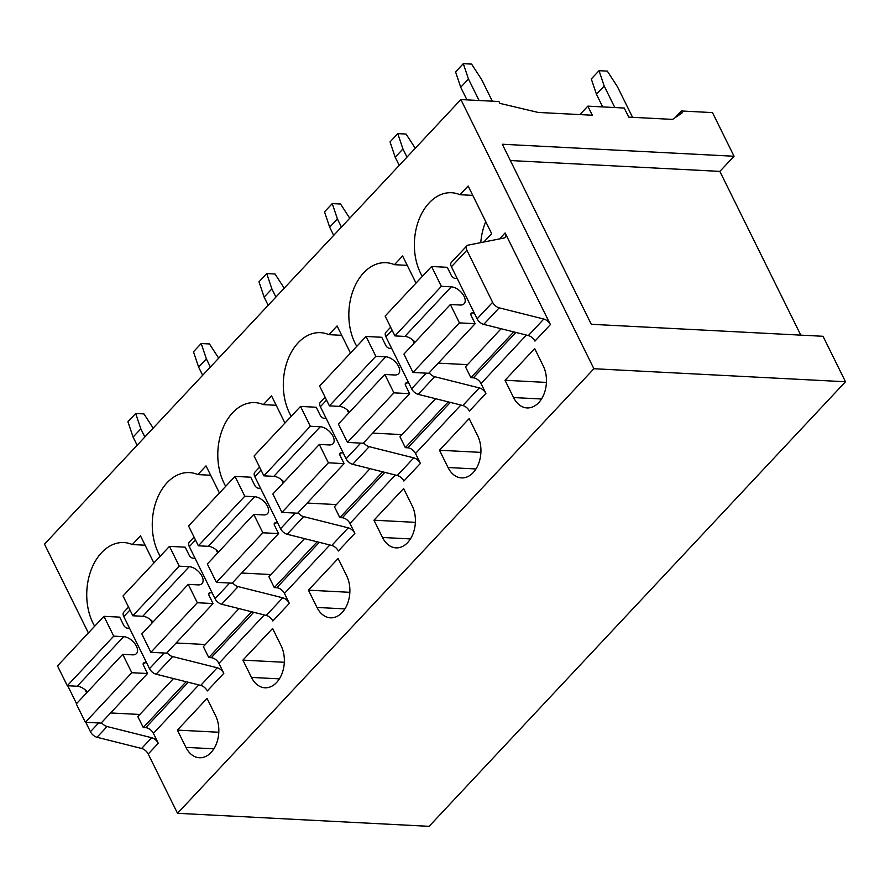 <?xml version="1.0" encoding="UTF-8"?>
<svg xmlns="http://www.w3.org/2000/svg" width="890" height="890" viewBox="0 0 890 890"><rect width="100%" height="100%" fill="white"/><g stroke="black" fill="none" stroke-linecap="round" stroke-linejoin="round"><path stroke-width="1.33" d="M845.5 381.754L593.897 368.727L460.875 99.569L498.945 101.538L499.846 103.362L538.205 112.44L592.328 115.233L587.834 106.144L624.246 108.035L628.74 117.124L672.606 119.394L682.252 112.808L681.351 110.983L712.478 112.596L734.05 156.251L502.305 144.247L591.294 324.294L823.028 336.286L845.5 381.754L429.125 826.332L177.522 813.304L148.218 754.019A6.853 3.86 43.1 0 0 141.621 748.468L97.032 737.276A6.853 3.86 43.1 0 1 90.435 731.725L85.774 722.302M76.551 703.634L67.707 685.745M88.377 632.935L44.5 544.146L460.875 99.569M587.834 106.144L579.924 114.599M681.351 110.983L675.032 117.736M734.05 156.251L719.854 171.392L800.789 335.141M593.897 368.727L177.522 813.304M173.483 678.558L137.85 716.606L143.245 727.519L145.726 727.653A6.853 3.849 43.1 0 1 153.392 733.36L158.287 743.272A6.853 3.86 43.1 0 0 151.689 737.732L107.089 726.529L97.032 737.276M505.108 232.935L550.409 324.594A6.853 3.86 43.1 0 0 543.812 319.043L499.223 307.84A6.853 3.86 43.1 0 1 492.615 302.3L466.894 250.246A6.853 3.86 43.1 0 1 466.861 245.829A6.853 3.86 43.1 0 1 468.218 245.117L503.796 238.064A6.853 3.86 43.1 0 0 505.142 237.352A6.853 3.86 43.1 0 0 505.108 232.935L499.501 238.921M501.115 328.733L465.481 366.791L470.877 377.694L473.358 377.827A6.853 3.849 43.1 0 1 481.023 383.546L485.918 393.447A6.853 3.86 43.1 0 0 479.321 387.907L434.721 376.704A6.853 3.86 43.1 0 1 429.158 372.81M435.588 398.698L399.955 436.756L405.351 447.659L407.831 447.792A6.853 3.849 43.1 0 1 415.497 453.5L420.392 463.412A6.853 3.86 43.1 0 0 413.794 457.872L369.194 446.669A6.853 3.86 43.1 0 1 363.632 442.775M370.062 468.663L334.429 506.722L339.824 517.624L342.305 517.758A6.853 3.849 43.1 0 1 349.97 523.465L354.865 533.377A6.853 3.86 43.1 0 0 348.268 527.837L303.668 516.634A6.853 3.86 43.1 0 1 298.106 512.729M304.536 538.628L268.902 576.676L274.298 587.589L276.779 587.723A6.853 3.849 43.1 0 1 284.444 593.43L289.339 603.342A6.853 3.86 43.1 0 0 282.742 597.802L238.142 586.599A6.853 3.86 43.1 0 1 232.579 582.694M239.01 608.593L203.376 646.641L208.772 657.554L211.253 657.688A6.853 3.849 43.1 0 1 218.918 663.395L223.813 673.307A6.853 3.86 43.1 0 0 217.216 667.767L172.615 656.564A6.853 3.86 43.1 0 1 167.053 652.659M153.903 562.97L140.498 535.836L132.332 544.547A50.218 34.532 -87 0 0 123.91 542.555A50.218 34.532 -87 0 0 91.281 569.578A50.218 34.532 -87 0 0 92.938 623.011A50.218 34.532 -87 0 0 94.674 626.215M213.878 748.824L185.932 747.377A26.255 18.056 -87 0 0 199.405 757.757A26.255 18.056 -87 0 0 216.459 743.628A26.255 18.056 -87 0 0 215.591 715.694L207.059 698.416L177.388 730.1L218.807 732.248M185.932 747.377L177.388 730.1M219.43 493.004L206.024 465.87L197.858 474.581A50.218 34.532 -87 0 0 189.436 472.59A50.218 34.532 -87 0 0 156.807 499.613A50.218 34.532 -87 0 0 158.465 553.046A50.218 34.532 -87 0 0 160.2 556.25M279.404 678.859L251.458 677.412A26.255 18.056 -87 0 0 264.931 687.792A26.255 18.056 -87 0 0 281.985 673.663A26.255 18.056 -87 0 0 281.118 645.728L272.585 628.462L242.914 660.135L284.333 662.282M251.458 677.412L242.914 660.135M284.956 423.039L271.55 395.905L263.384 404.616A50.218 34.532 -87 0 0 254.963 402.625A50.218 34.532 -87 0 0 222.333 429.647A50.218 34.532 -87 0 0 223.991 483.081A50.218 34.532 -87 0 0 225.726 486.296M344.931 608.894L316.985 607.447A26.255 18.056 -87 0 0 330.457 617.827A26.255 18.056 -87 0 0 347.512 603.698A26.255 18.056 -87 0 0 346.644 575.774L338.111 558.497L308.441 590.17L349.859 592.317M316.985 607.447L308.441 590.17M350.482 353.074L337.076 325.94L328.911 334.651A50.218 34.532 -87 0 0 320.489 332.66A50.218 34.532 -87 0 0 287.859 359.682A50.218 34.532 -87 0 0 289.517 413.116A50.218 34.532 -87 0 0 291.252 416.331M410.457 538.928L382.511 537.482A26.255 18.056 -87 0 0 395.983 547.862A26.255 18.056 -87 0 0 413.038 533.733A26.255 18.056 -87 0 0 412.17 505.809L403.637 488.532L373.967 520.205L415.385 522.352M382.511 537.482L373.967 520.205M416.008 283.109L402.603 255.975L394.437 264.686A50.218 34.532 -87 0 0 386.015 262.695A50.218 34.532 -87 0 0 353.386 289.717A50.218 34.532 -87 0 0 355.043 343.151A50.218 34.532 -87 0 0 356.779 346.366M475.983 468.963L448.037 467.517A26.255 18.056 -87 0 0 461.51 477.897A26.255 18.056 -87 0 0 478.564 463.768A26.255 18.056 -87 0 0 477.696 435.844L469.164 418.567L439.493 450.24L480.911 452.387M448.037 467.517L439.493 450.24M483.849 242.013L491.68 233.658L468.129 186.01L459.963 194.721A50.218 34.532 -87 0 0 451.541 192.73A50.218 34.532 -87 0 0 418.912 219.752A50.218 34.532 -87 0 0 420.57 273.185A50.218 34.532 -87 0 0 422.305 276.401M541.509 398.998L513.563 397.552A26.255 18.056 -87 0 0 527.036 407.932A26.255 18.056 -87 0 0 544.09 393.803A26.255 18.056 -87 0 0 543.223 365.879L534.69 348.602L505.019 380.275L546.438 382.422M513.563 397.552L505.019 380.275M101.527 722.624A6.853 3.86 43.1 0 0 107.089 726.529M86.608 692.887L85.04 689.706M510.37 160.545L719.854 171.392M223.813 673.307L207.303 690.94A6.853 3.86 43.1 0 0 200.706 685.389L156.106 674.197L172.615 656.564M128.527 607.08L123.754 612.175A6.853 3.86 43.1 0 0 123.788 616.603L149.509 668.646A6.853 3.86 43.1 0 0 156.106 674.197M152.134 622.922L150.566 619.74M289.339 603.342L272.829 620.975A6.853 3.86 43.1 0 0 266.232 615.424L221.632 604.232L238.142 586.599M194.053 537.115L189.281 542.21A6.853 3.86 43.1 0 0 189.314 546.638L215.035 598.681A6.853 3.86 43.1 0 0 221.632 604.232M217.661 552.968L216.092 549.775M354.865 533.377L338.356 551.01A6.853 3.86 43.1 0 0 331.759 545.459L287.159 534.267L303.668 516.634M259.58 467.15L254.807 472.245A6.853 3.86 43.1 0 0 254.84 476.673L280.561 528.716A6.853 3.86 43.1 0 0 287.159 534.267M283.187 483.003L281.618 479.81M420.392 463.412L403.882 481.045A6.853 3.86 43.1 0 0 397.285 475.494L352.685 464.302L369.194 446.669M325.106 397.185L320.333 402.28A6.853 3.86 43.1 0 0 320.367 406.708L346.088 458.751A6.853 3.86 43.1 0 0 352.685 464.302M348.713 413.038L347.145 409.845M485.918 393.447L469.408 411.08A6.853 3.86 43.1 0 0 462.811 405.529L418.211 394.337L434.721 376.704M390.632 327.22L385.859 332.315A6.853 3.86 43.1 0 0 385.893 336.743L411.614 388.785A6.853 3.86 43.1 0 0 418.211 394.337M414.239 343.073L412.671 339.88M550.409 324.594L534.934 341.115A6.853 3.86 43.1 0 0 528.337 335.563L483.737 324.372L499.223 307.84M466.861 245.829L451.386 262.35A6.853 3.86 43.1 0 0 451.419 266.778L477.14 318.82A6.853 3.86 43.1 0 0 483.737 324.372M145.126 545.214L132.332 544.547M210.652 475.249L197.858 474.581M276.178 405.284L263.384 404.616M341.704 335.319L328.911 334.651M407.231 265.353L394.437 264.686M485.74 221.643A50.218 34.532 -87 0 0 480.789 242.625M472.757 195.388L459.963 194.721M186.121 681.729L143.245 727.519M251.648 611.764L208.772 657.554M317.174 541.799L274.298 587.589M382.7 471.834L339.824 517.624M448.226 401.868L405.351 447.659M513.753 331.914L470.877 377.694M474.27 313.013L472.245 312.913A3.427 1.925 43.1 0 0 471.099 313.302A3.427 1.925 43.1 0 0 471.11 315.505L475.16 323.693L428.724 373.277L412.993 372.465L403.915 354.087L450.351 304.514L459.941 305.003A11.414 6.43 43.1 0 0 464.124 303.746A11.414 6.43 43.1 0 0 462.544 293.889A11.414 6.43 43.1 0 0 451.63 286.858A11.414 6.43 43.1 0 0 451.297 286.836L441.362 286.324L431.572 266.499L447.292 267.312L451.341 275.5A3.427 1.925 43.1 0 0 455.168 278.359L457.193 278.459M415.074 342.183A11.414 6.43 43.1 0 0 405.195 336.442A11.414 6.43 43.1 0 0 404.861 336.42L394.926 335.908L385.136 316.084L431.572 266.499M467.484 364.644L438.214 363.131M475.16 323.693L459.429 322.881L450.351 304.514M459.429 322.881L412.993 372.465M441.362 286.324L394.926 335.908M408.744 382.978L406.719 382.878A3.427 1.925 43.1 0 0 405.573 383.267A3.427 1.925 43.1 0 0 405.584 385.47L409.634 393.658L363.198 443.242L347.467 442.419L338.389 424.052L384.825 374.479L394.415 374.968A11.414 6.43 43.1 0 0 398.598 373.711A11.414 6.43 43.1 0 0 397.018 363.854A11.414 6.43 43.1 0 0 386.104 356.823A11.414 6.43 43.1 0 0 385.771 356.801L375.836 356.289L366.046 336.464L381.766 337.277L385.815 345.465A3.427 1.925 43.1 0 0 389.642 348.324L391.667 348.424M349.548 412.148A11.414 6.43 43.1 0 0 339.668 406.407A11.414 6.43 43.1 0 0 339.335 406.385L329.4 405.873L319.61 386.049L366.046 336.464M401.957 434.609L372.688 433.096M409.634 393.658L393.903 392.846L384.825 374.479M393.903 392.846L347.467 442.419M375.836 356.289L329.4 405.873M343.217 452.943L341.193 452.843A3.427 1.925 43.1 0 0 340.047 453.221A3.427 1.925 43.1 0 0 340.058 455.435L344.107 463.623L297.672 513.207L281.941 512.384L272.863 494.017L319.299 444.444L328.888 444.933A11.414 6.43 43.1 0 0 333.071 443.665A11.414 6.43 43.1 0 0 331.492 433.819A11.414 6.43 43.1 0 0 320.578 426.788A11.414 6.43 43.1 0 0 320.244 426.766L310.31 426.254L300.52 406.43L316.239 407.242L320.289 415.43A3.427 1.925 43.1 0 0 324.116 418.289L326.141 418.389M284.021 482.113A11.414 6.43 43.1 0 0 274.142 476.373A11.414 6.43 43.1 0 0 273.809 476.35L263.874 475.839L254.084 456.014L300.52 406.43M336.431 504.574L307.161 503.061M344.107 463.623L328.377 462.811L319.299 444.444M328.377 462.811L281.941 512.384M310.31 426.254L263.874 475.839M277.691 522.908L275.666 522.808A3.427 1.925 43.1 0 0 274.521 523.187A3.427 1.925 43.1 0 0 274.532 525.4L278.581 533.588L232.145 583.173L216.415 582.349L207.337 563.982L253.772 514.409L263.362 514.898A11.414 6.43 43.1 0 0 267.545 513.63A11.414 6.43 43.1 0 0 265.965 503.784A11.414 6.43 43.1 0 0 255.052 496.753A11.414 6.43 43.1 0 0 254.718 496.731L244.783 496.22L234.993 476.395L250.713 477.207L254.763 485.395A3.427 1.925 43.1 0 0 258.589 488.254L260.614 488.354M218.495 552.078A11.414 6.43 43.1 0 0 208.616 546.338A11.414 6.43 43.1 0 0 208.282 546.315L198.348 545.804L188.558 525.979L234.993 476.395M270.905 574.54L241.635 573.027M278.581 533.588L262.85 532.776L253.772 514.409M262.85 532.776L216.415 582.349M244.783 496.22L198.348 545.804M212.165 592.873L210.14 592.773A3.427 1.925 43.1 0 0 208.994 593.152A3.427 1.925 43.1 0 0 209.005 595.365L213.055 603.553L166.619 653.138L150.888 652.314L141.81 633.947L188.246 584.374L197.836 584.864A11.414 6.43 43.1 0 0 202.019 583.595A11.414 6.43 43.1 0 0 200.439 573.75A11.414 6.43 43.1 0 0 189.526 566.719A11.414 6.43 43.1 0 0 189.192 566.696L179.257 566.185L169.467 546.36L185.187 547.172L189.236 555.36A3.427 1.925 43.1 0 0 193.063 558.219L195.088 558.319M152.969 622.043A11.414 6.43 43.1 0 0 143.09 616.303A11.414 6.43 43.1 0 0 142.756 616.281L132.821 615.769L123.031 595.944L169.467 546.36M205.379 644.505L176.109 642.992M213.055 603.553L197.324 602.741L188.246 584.374M197.324 602.741L150.888 652.314M179.257 566.185L132.821 615.769M146.639 662.839L144.614 662.727A3.427 1.925 43.1 0 0 143.468 663.117A3.427 1.925 43.1 0 0 143.479 665.331L147.529 673.519L101.093 723.092L85.362 722.279L76.284 703.912L122.72 654.328L132.31 654.829A11.414 6.43 43.1 0 0 136.493 653.56A11.414 6.43 43.1 0 0 134.913 643.715A11.414 6.43 43.1 0 0 123.999 636.684A11.414 6.43 43.1 0 0 123.665 636.662L113.731 636.15L103.941 616.325L119.661 617.137L123.71 625.325A3.427 1.925 43.1 0 0 127.537 628.184L129.562 628.284M87.442 692.008A11.414 6.43 43.1 0 0 77.564 686.268A11.414 6.43 43.1 0 0 77.23 686.246L67.295 685.723L57.505 665.909L103.941 616.325M139.852 714.47L110.583 712.957M147.529 673.519L131.798 672.707L122.72 654.328M131.798 672.707L85.362 722.279M113.731 636.15L67.295 685.723M466.961 99.88L460.72 87.264L455.569 71.934L463.301 63.668L471.589 64.091L481.701 79.677L492.337 101.204M479.098 100.514L468.463 78.999L463.301 63.668M468.463 78.999L460.72 87.264M602.697 106.911L596.456 94.284L591.294 78.954L599.037 70.699L607.314 71.122L617.438 86.708L632.567 117.324M614.823 107.545L604.199 86.03L599.037 70.699M604.199 86.03L596.456 94.284M399.232 165.384L395.193 157.23L390.043 141.899L397.774 133.633L406.062 134.056L415.274 148.263M406.975 157.13L402.936 148.964L397.774 133.633M402.936 148.964L395.193 157.23M333.705 235.349L329.667 227.184L324.516 211.853L332.248 203.599L340.536 204.021L349.748 218.217M341.449 227.095L337.41 218.929L332.248 203.599M337.41 218.929L329.667 227.184M268.179 305.315L264.141 297.149L258.99 281.819L266.722 273.564L275.01 273.987L284.221 288.182M275.922 297.06L271.884 288.894L266.722 273.564M271.884 288.894L264.141 297.149M202.653 375.28L198.615 367.114L193.464 351.784L201.196 343.529L209.484 343.952L218.695 358.147M210.396 367.014L206.358 358.859L201.196 343.529M206.358 358.859L198.615 367.114M137.127 445.245L133.088 437.079L127.938 421.749L135.669 413.494L143.958 413.917L153.169 428.112M144.87 436.979L140.831 428.824L135.669 413.494M140.831 428.824L133.088 437.079M153.392 733.36L198.77 684.911M158.287 743.272L148.218 754.019M481.023 383.546L526.402 335.085M415.497 453.5L460.875 405.05M349.97 523.465L395.349 475.015M284.444 593.43L329.823 544.98M218.918 663.395L264.297 614.946M141.621 748.468L151.689 737.732M90.435 731.725L98.634 722.969M145.726 727.653L188.235 682.263M528.337 335.563L543.812 319.043M473.358 377.827L515.866 332.437M462.811 405.529L479.321 387.907M407.831 447.792L450.34 402.402M397.285 475.494L413.794 457.872M342.305 517.758L384.814 472.368M331.759 545.459L348.268 527.837M276.779 587.723L319.288 542.333M266.232 615.424L282.742 597.802M211.253 657.688L253.761 612.298M200.706 685.389L217.216 667.767M149.509 668.646L164.161 653.004M123.788 616.603L129.973 609.995M215.035 598.681L229.687 583.039M189.314 546.638L195.5 540.03M280.561 528.716L295.213 513.074M254.84 476.673L261.026 470.065M346.088 458.751L360.739 443.109M320.367 406.708L326.552 400.099M411.614 388.785L426.266 373.144M385.893 336.743L392.078 330.134M477.14 318.82L492.615 302.3M451.419 266.778L466.894 250.246M470.788 314.47L472.245 312.913M404.861 336.42L451.297 286.836M405.262 384.435L406.719 382.878M339.335 406.385L385.771 356.801M339.735 454.401L341.193 452.843M273.809 476.35L320.244 426.766M274.209 524.366L275.666 522.808M208.282 546.315L254.718 496.731M208.683 594.331L210.14 592.773M142.756 616.281L189.192 566.696M143.157 664.296L144.614 662.727M77.23 686.246L123.665 636.662"/></g></svg>

